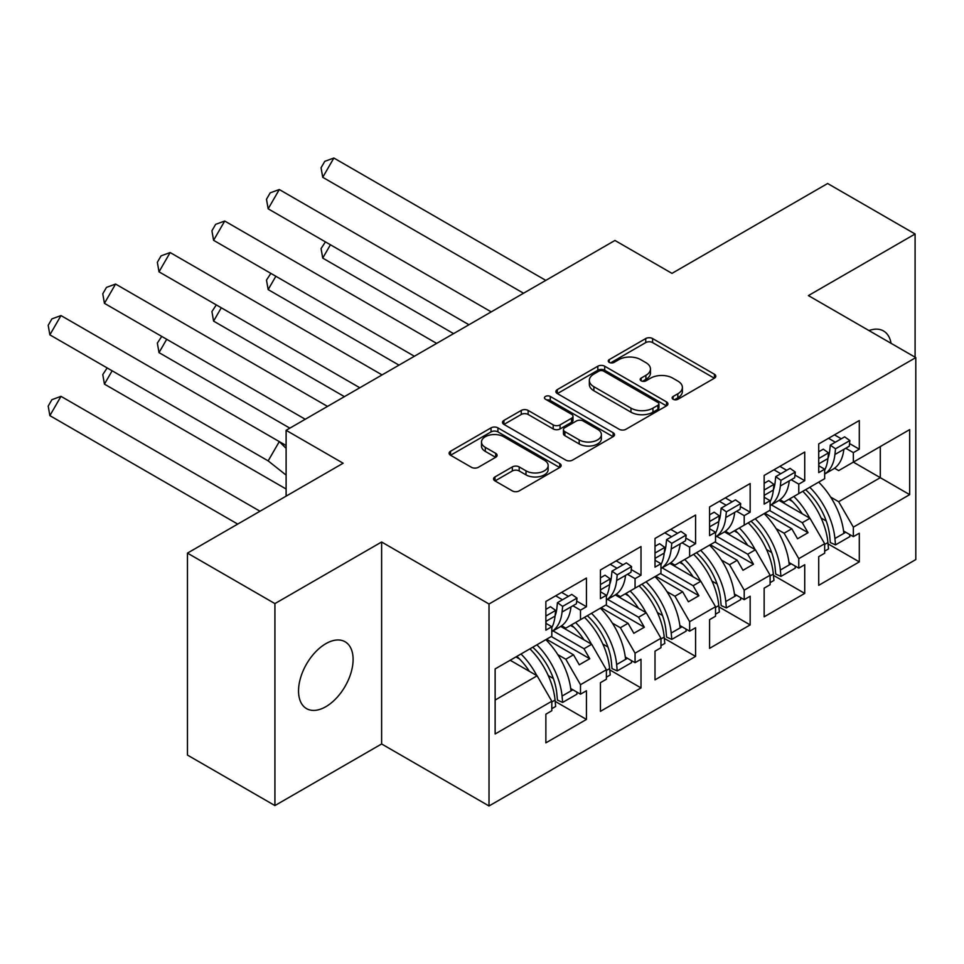 <?xml version="1.0" encoding="UTF-8"?>
<svg xmlns="http://www.w3.org/2000/svg" width="964" height="964" viewBox="0 0 964 964"><rect width="100%" height="100%" fill="white"/><g stroke="black" fill="none" stroke-linecap="round" stroke-linejoin="round"><path stroke-width="1.45" d="M673.125 399.265A3.398 1.964 0 0 0 677.933 399.265L714.408 378.201A4.856 2.808 0 0 0 715.83 376.225A4.856 2.808 0 0 0 714.408 374.237L652.604 338.557A4.856 2.808 0 0 0 645.735 338.557L609.248 359.62A3.398 1.964 0 0 0 608.26 361.006A3.398 1.964 0 0 0 609.248 362.392A3.398 1.964 0 0 0 614.056 362.392L618.78 359.668A15.545 8.977 0 0 1 640.759 359.668L645.904 362.645A15.545 8.977 0 0 1 650.459 368.983A15.545 8.977 0 0 1 645.904 375.333L641.193 378.057A3.398 1.964 0 0 0 640.192 379.442A3.398 1.964 0 0 0 641.193 380.828A3.398 1.964 0 0 0 645.988 380.828L650.712 378.105A15.545 8.977 0 0 1 672.691 378.105L677.837 381.081A15.545 8.977 0 0 1 682.391 387.42A15.545 8.977 0 0 1 677.837 393.77L673.125 396.493A3.398 1.964 0 0 0 672.125 397.879A3.398 1.964 0 0 0 673.125 399.265L673.125 396.493M325.82 706.708A38.584 22.28 120 0 0 351.029 672.703A38.584 22.28 120 0 0 345.112 641.783A38.584 22.28 120 0 0 325.82 643.687A38.584 22.28 120 0 0 300.611 677.692A38.584 22.28 120 0 0 306.528 708.612A38.584 22.28 120 0 0 325.82 706.708M891.061 343.317A38.584 22.28 120 0 0 883.494 330.953A38.584 22.28 120 0 0 868.998 330.58M915.101 357.198L915.101 233.999L827.642 183.509L671.968 273.378L614.948 240.458L286.115 430.306L286.115 496.147M274.921 805.567L381.624 743.967L381.624 541.997L274.921 603.597L274.921 805.567L187.462 755.077L187.462 553.107L343.136 463.226L286.115 430.306M274.921 603.597L187.462 553.107M494.99 476.927A4.856 2.808 0 0 0 493.568 478.915A4.856 2.808 0 0 0 494.99 480.891L512.33 490.905A4.856 2.808 0 0 0 519.198 490.905L559.723 467.516A4.856 2.808 0 0 0 561.144 465.528A4.856 2.808 0 0 0 559.723 463.551L497.918 427.859A4.856 2.808 0 0 0 491.05 427.859L450.525 451.26A4.856 2.808 0 0 0 449.103 453.237A4.856 2.808 0 0 0 450.525 455.225L471.468 467.311A4.856 2.808 0 0 0 478.337 467.311L495.677 457.298A4.856 2.808 0 0 0 497.099 455.321A4.856 2.808 0 0 0 495.677 453.333L485.29 447.344A12.99 7.495 0 0 1 481.494 442.042A12.99 7.495 0 0 1 489.507 435.113A12.99 7.495 0 0 1 503.666 436.728L544.359 460.226A12.99 7.495 0 0 1 548.154 465.528A12.99 7.495 0 0 1 540.141 472.456A12.99 7.495 0 0 1 525.983 470.83L519.198 466.913A4.856 2.808 0 0 0 512.33 466.913L494.99 476.927L494.99 480.891M381.624 541.997L489.013 604.006L915.8 357.596L915.8 559.578L489.013 805.976L489.013 604.006M915.101 233.999L808.398 295.599L915.8 357.596M619.129 429.245A4.856 2.808 0 0 0 625.998 429.245L666.51 405.856A4.856 2.808 0 0 0 667.932 403.88A4.856 2.808 0 0 0 666.51 401.892L604.705 366.212A4.856 2.808 0 0 0 597.837 366.212L557.312 389.601A4.856 2.808 0 0 0 555.891 391.589A4.856 2.808 0 0 0 557.312 393.565L619.129 429.245M546.829 400A3.398 1.964 0 0 1 550.275 400.482L550.275 396.445L613.116 432.716A4.856 2.808 0 0 1 614.538 434.704A4.856 2.808 0 0 1 613.116 436.68L572.592 460.081A4.856 2.808 0 0 1 565.735 460.081L503.919 424.389L503.919 420.425A4.856 2.808 0 0 0 502.497 422.413A4.856 2.808 0 0 0 503.919 424.389M503.919 420.425L521.259 410.423A4.856 2.808 0 0 1 528.127 410.423L553.191 424.883A4.856 2.808 0 0 0 560.06 424.883L571.568 418.243A4.856 2.808 0 0 0 572.99 416.267A4.856 2.808 0 0 0 571.568 414.279L545.467 399.217A3.398 1.964 0 0 1 544.479 397.831A3.398 1.964 0 0 1 546.576 396.011A3.398 1.964 0 0 1 550.275 396.445M583.991 617.635L589.763 614.309M553.059 630.878L583.991 648.736L591.691 644.301L560.735 626.419M638.566 586.136L644.338 582.798M607.633 599.379L638.566 617.237L646.266 612.791L615.297 594.921M693.14 554.625L698.912 551.288M662.196 567.868L693.14 585.726L700.828 581.28L669.872 563.41M747.715 523.115L753.486 519.789M716.77 536.358L747.715 554.216L755.402 549.781L724.446 531.899M802.277 491.604L808.049 488.278M771.345 504.847L802.277 522.717L809.977 518.271L779.02 500.4M755.402 549.781L770.103 575.219L744.208 590.173L729.519 564.723L737.219 560.277L710.275 544.732M718.903 606.862L750.161 624.913L750.161 596.234L744.208 599.668L744.208 590.173M750.161 624.913L709.576 648.338L709.576 619.659L715.529 616.225L715.529 606.73L689.634 621.684L674.945 596.234L682.645 591.788L655.701 576.231M664.329 638.373L695.586 656.412L695.586 627.733L689.634 631.167L689.634 621.684M695.586 656.412L655.002 679.849L655.002 651.17L660.955 647.736L660.955 638.24L635.071 653.182L620.37 627.733L628.07 623.298L601.138 607.742M609.754 669.872L641.012 687.922L641.012 659.243L635.071 662.678L635.071 653.182M641.012 687.922L600.439 711.348L600.439 682.669L606.38 679.234L606.38 669.751L580.497 684.693L565.796 659.243L573.496 654.797L546.564 639.253M555.18 701.382L586.437 719.433L586.437 690.754L580.497 694.188L580.497 684.693M586.437 719.433L545.865 742.858L545.865 714.179L551.806 710.745L551.806 701.25L495.135 733.978L495.135 668.932L551.806 636.216L551.806 626.721L545.865 630.155L545.865 601.476L586.437 578.051L586.437 606.73L580.497 610.164L580.497 619.659L606.38 604.717L606.38 595.222L600.439 598.656L600.439 569.977L641.012 546.54L641.012 575.219L635.071 578.653L635.071 588.148L660.955 573.206L660.955 563.711L655.002 567.145L655.002 538.466L695.586 515.041L695.586 543.72L689.634 547.154L689.634 556.638L715.529 541.696L715.529 532.2L709.576 535.635L709.576 506.956L750.161 483.53L750.161 512.209L744.208 515.644L744.208 525.139L770.103 510.185L770.103 500.702L764.151 504.136L764.151 475.445L804.735 452.02L804.735 480.699L798.782 484.133L798.782 493.628L824.666 478.686L824.666 469.191L818.725 472.625L818.725 443.946L859.298 420.521L859.298 449.2L853.357 452.634L853.357 462.118L909.679 429.607L909.679 494.64L853.357 527.151L838.668 501.714L880.289 477.674L880.289 446.573L909.679 429.607M828.04 543.853L859.298 561.892L859.298 533.212L853.357 536.647L853.357 527.151M859.298 561.892L818.725 585.329L818.725 556.65L824.666 553.216L824.666 543.72L798.782 558.662L784.094 533.212L791.793 528.766L764.85 513.222M773.465 575.351L804.735 593.402L804.735 564.723L798.782 568.158L798.782 558.662M804.735 593.402L764.151 616.827L764.151 588.148L770.103 584.714L770.103 575.219M580.497 619.659L565.796 628.142L561.687 625.769M557.794 654.616L565.796 659.243M573.496 654.797L579.268 664.799L589.763 658.737L583.991 648.736M591.691 644.301L606.38 669.751M635.071 588.148L620.37 596.632L616.261 594.258M612.369 623.118L620.37 627.733M628.07 623.298L633.842 633.288L644.338 627.227L638.566 617.237M646.266 612.791L660.955 638.24M689.634 556.638L674.945 565.121L670.824 562.747M666.943 591.607L674.945 596.234M682.645 591.788L688.417 601.789L698.912 595.728L693.14 585.726M700.828 581.28L715.529 606.73M744.208 525.139L729.519 533.622L725.398 531.236M721.518 560.096L729.519 564.723M737.219 560.277L742.991 570.278L753.486 564.217L747.715 554.216M798.782 493.628L784.094 502.111L779.972 499.738M776.08 528.597L784.094 533.212M791.793 528.766L797.565 538.768L808.049 532.706L802.277 522.717M809.977 518.271L824.666 543.72M909.679 494.64L853.357 462.118L838.668 470.601L834.547 468.227M830.655 497.087L838.668 501.714M381.624 743.967L489.013 805.976M495.135 700.045L537.117 675.8L510.173 660.256M537.117 675.8L551.806 701.25M818.725 463.853L819.002 463.696A54.418 31.426 -120 0 1 818.737 465.757L824.666 469.191M834.463 434.86L841.283 438.789M849.537 443.561L859.298 449.2M828.522 438.295L835.342 442.223M845.765 448.248L853.357 452.634M788.817 499.388L792.396 501.449M821.111 518.029L826.232 520.994M843.572 530.995L853.357 536.647M764.151 495.363L764.428 495.207A54.418 31.426 -120 0 1 764.163 497.267L770.103 500.702M779.888 466.359L786.708 470.299M794.975 475.071L804.735 480.699M773.947 469.793L780.768 473.734M791.191 479.747L798.782 484.133M734.243 530.887L737.822 532.959M766.537 549.54L771.658 552.493M788.998 562.506L798.782 568.158M545.865 621.394L546.142 621.226A54.418 31.426 -120 0 1 545.865 623.298L551.806 626.721M561.602 592.39L568.423 596.33M576.677 601.09L586.437 606.73M555.662 595.824L562.47 599.765M572.905 605.778L580.497 610.164M515.945 656.918L519.536 658.99M548.251 675.571L553.372 678.523M570.712 688.537L580.497 694.188M600.439 589.884L600.717 589.727A54.418 31.426 -120 0 1 600.439 591.788L606.38 595.222M616.177 560.879L622.997 564.82M631.251 569.591L641.012 575.219M610.224 564.314L617.044 568.254M627.468 574.279L635.071 578.653M570.519 625.419L574.098 627.48M602.825 644.06L607.947 647.013M625.274 657.026L635.071 662.678M655.002 560.277L660.955 563.711M670.751 529.381L677.572 533.309M685.826 538.081L695.586 543.72M664.799 532.815L671.619 536.743M682.042 542.768L689.634 547.154M625.094 593.908L628.673 595.969M657.4 612.55L662.509 615.514M679.849 625.516L689.634 631.167M709.576 526.874L709.853 526.706A54.418 31.426 -120 0 1 709.588 528.778L715.529 532.2M725.326 497.87L732.134 501.81M740.4 506.57L750.161 512.209M719.373 501.304L726.193 505.244M736.616 511.257L744.208 515.644M679.668 562.398L683.247 564.47M711.962 581.051L717.083 584.003M734.423 594.017L744.208 599.668M769.573 510.498L808.049 532.706M714.999 541.997L753.486 564.217M660.424 573.508L698.912 595.728M605.85 605.018L644.338 627.227M551.288 636.517L589.763 658.737M674.475 399.747L677.837 397.807A15.545 8.977 0 0 0 682.391 391.456L682.391 387.42M650.459 368.983L650.459 373.02A15.545 8.977 0 0 1 645.904 379.37L642.542 381.31M714.348 378.237L652.604 342.594A4.856 2.808 0 0 0 645.735 342.594L610.61 362.874M666.449 405.892L604.705 370.248A4.856 2.808 0 0 0 597.837 370.248L557.385 393.601M657.93 405.266A3.398 1.964 0 0 0 658.918 403.88A3.398 1.964 0 0 0 657.93 402.482L603.669 371.164A3.398 1.964 0 0 0 598.861 371.164L593.884 374.044A15.545 8.977 0 0 0 589.341 380.382A15.545 8.977 0 0 0 593.884 386.721L630.974 408.134A15.545 8.977 0 0 0 652.953 408.134L657.93 405.266L657.93 409.302A3.398 1.964 0 0 0 658.918 407.917L658.918 403.88M589.341 380.382L589.341 384.419A15.545 8.977 0 0 0 593.884 390.769L593.884 386.721M657.93 409.302L652.953 412.182A15.545 8.977 0 0 1 630.974 412.182L593.884 390.769M503.991 424.425L521.259 414.46L521.259 410.423M572.99 416.267L572.99 420.304A4.856 2.808 0 0 1 571.568 422.292L560.06 428.932A4.856 2.808 0 0 1 553.191 428.932L528.127 414.46A4.856 2.808 0 0 0 521.259 414.46M550.275 400.482L613.056 436.716M579.207 439.909A12.99 7.495 0 0 0 593.366 441.536A12.99 7.495 0 0 0 601.379 434.607A12.99 7.495 0 0 0 597.584 429.305L583.244 421.027A4.856 2.808 0 0 0 576.376 421.027L564.868 427.667A4.856 2.808 0 0 0 563.446 429.643A4.856 2.808 0 0 0 564.868 431.631L579.207 439.909L579.207 443.946A12.99 7.495 0 0 0 593.366 445.573A12.99 7.495 0 0 0 601.379 438.644L601.379 434.607M563.446 429.643L563.446 433.692A4.856 2.808 0 0 0 564.868 435.668L564.868 431.631M579.207 443.946L564.868 435.668M548.154 465.528L548.154 469.564A12.99 7.495 0 0 1 540.141 476.493A12.99 7.495 0 0 1 525.983 474.866L519.198 470.962A4.856 2.808 0 0 0 512.33 470.962L495.062 480.928M481.494 442.042L481.494 446.079A12.99 7.495 0 0 0 485.29 451.381L485.29 447.344M495.617 457.334L485.29 451.381M559.662 467.552L497.918 431.896A4.856 2.808 0 0 0 491.05 431.896L450.598 455.261M809.784 487.278A54.418 31.426 -120 0 1 834.92 538.527L835.511 544.889L830.305 542.575L829.703 536.201A47.007 27.137 -120 0 0 805.615 489.688M802.241 513.8A47.007 27.137 -120 0 0 789.697 498.882M330.423 244.76L322.735 258.099L453.574 333.628M325.446 241.892L321.06 248.567L322.735 258.099M818.701 482.133A54.418 31.426 60 0 1 843.837 533.381L845.765 532.261M793.866 496.472A54.418 31.426 60 0 1 809.712 518.114M824.666 544.443L827.919 542.563A54.418 31.426 -120 0 0 802.783 491.315M827.919 542.563L828.522 548.926L824.666 551.155M835.511 544.889L849.862 536.611L849.658 534.514M834.92 454.502A54.418 31.426 60 0 1 824.666 474.035L832.812 469.36A54.418 31.426 -120 0 0 843.837 449.357L834.92 454.502L835.511 448.826L830.305 445.127L829.703 450.803A47.007 27.137 60 0 1 827.931 458.515M523.536 293.237L322.735 177.304L333.857 158.024L545.793 280.379M333.857 158.024L324.772 161.35L321.06 167.772L322.735 177.304M818.725 451.815L823.304 449.176L828.522 452.875L827.919 458.551A54.418 31.426 60 0 1 824.666 470.131M828.522 452.875L818.725 458.527M843.837 449.357L849.26 446.224L849.862 440.548L835.511 448.826M849.862 440.548L844.645 436.849L830.305 445.127M755.21 518.789A54.418 31.426 -120 0 1 780.346 570.037L780.948 576.4L775.731 574.074L775.128 567.712A47.007 27.137 -120 0 0 751.04 521.199M747.666 545.311A47.007 27.137 -120 0 0 735.122 530.381M275.849 276.27L268.161 289.598L399 365.139M270.872 273.39L266.486 280.066L268.161 289.598M764.127 513.631A54.418 31.426 60 0 1 789.263 564.88L791.191 563.771M739.292 527.971A54.418 31.426 60 0 1 755.137 549.625M770.103 575.954L773.345 574.074A54.418 31.426 -120 0 0 748.209 522.825M773.345 574.074L773.947 580.436L770.103 582.654M780.948 576.4L795.288 568.121L795.095 566.025M700.635 550.299A54.418 31.426 -120 0 1 725.771 601.536L726.374 607.91L721.156 605.585L720.566 599.222A47.007 27.137 -120 0 0 696.466 552.697M693.104 576.821A47.007 27.137 -120 0 0 680.548 561.892M221.286 307.781L213.586 321.108L344.425 396.65M216.298 304.901L211.923 311.577L213.586 321.108M709.552 545.142A54.418 31.426 60 0 1 734.689 596.391L736.616 595.282M684.717 559.482A54.418 31.426 60 0 1 700.563 581.123M715.529 607.453L718.783 605.585A54.418 31.426 -120 0 0 693.634 554.336M718.783 605.585L719.373 611.947L715.529 614.164M726.374 607.91L740.714 599.62L740.521 597.535M646.061 581.798A54.418 31.426 -120 0 1 671.197 633.047L671.8 639.409L666.582 637.096L665.991 630.721A47.007 27.137 -120 0 0 641.891 584.208M638.529 608.32A47.007 27.137 -120 0 0 625.973 593.402M166.712 339.28L159.012 352.619L289.851 428.149M161.735 336.412L157.349 343.088L159.012 352.619M654.978 576.653A54.418 31.426 60 0 1 680.126 627.901L682.042 626.781M630.143 590.992A54.418 31.426 60 0 1 645.988 612.634M660.955 638.963L664.208 637.084A54.418 31.426 -120 0 0 639.072 585.835M664.208 637.084L664.799 643.446L660.955 645.675M671.8 639.409L686.139 631.131L685.946 629.034M591.486 613.309A54.418 31.426 -120 0 1 616.635 664.558L617.225 670.92L612.007 668.594L611.417 662.232A47.007 27.137 -120 0 0 587.317 615.719M583.955 639.831A47.007 27.137 -120 0 0 571.399 624.901M112.137 370.791L104.437 384.118L286.115 489.013M107.161 367.923L102.774 374.586L104.437 384.118M600.415 608.163A54.418 31.426 60 0 1 625.552 659.4L627.468 658.291M575.568 622.503A54.418 31.426 60 0 1 591.414 644.145M606.38 670.474L609.634 668.594A54.418 31.426 -120 0 0 584.497 617.346M609.634 668.594L610.224 674.957L606.38 677.186M617.225 670.92L631.565 662.642L631.372 660.545M536.912 644.82A54.418 31.426 -120 0 1 562.06 696.056L562.651 702.431L557.445 700.105L556.843 693.743A47.007 27.137 -120 0 0 532.743 647.23M529.381 671.342A47.007 27.137 -120 0 0 516.825 656.412M259.991 511.233L60.997 396.349L49.863 415.629L237.722 524.091M60.997 396.349L51.911 399.674L48.2 406.097L49.863 415.629M545.841 639.662A54.418 31.426 60 0 1 570.977 690.911L572.905 689.802M521.006 654.002A54.418 31.426 60 0 1 536.852 675.656M551.806 701.973L555.059 700.105A54.418 31.426 -120 0 0 529.923 648.856M555.059 700.105L555.662 706.467L551.806 708.685M562.651 702.431L576.99 694.14L576.797 692.056M780.346 486.013A54.418 31.426 60 0 1 770.103 505.546L778.249 500.87A54.418 31.426 -120 0 0 789.263 480.867L780.346 486.013L780.948 480.337L775.731 476.638L775.128 482.313A47.007 27.137 60 0 1 773.357 490.025M468.962 324.748L268.161 208.814L279.295 189.534L491.23 311.89M279.295 189.534L270.197 192.848L266.486 199.283L268.161 208.814M764.151 483.326L768.73 480.675L773.947 484.374L773.345 490.049A54.418 31.426 60 0 1 770.103 501.642M773.947 484.374L764.151 490.037M789.263 480.867L794.685 477.734L795.288 472.059L780.948 480.337M795.288 472.059L790.07 468.359L775.731 476.638M725.771 517.523A54.418 31.426 60 0 1 715.529 537.056L723.675 532.381A54.418 31.426 -120 0 0 734.689 512.366L725.771 517.523L726.374 511.848L721.156 508.149L720.566 513.824A47.007 27.137 60 0 1 718.783 521.524M414.387 356.258L213.586 240.313L224.72 221.033L436.656 343.401M224.72 221.033L215.623 224.359L211.923 230.782L213.586 240.313M709.576 514.836L714.155 512.185L719.373 515.885L718.783 521.56A54.418 31.426 60 0 1 715.529 533.152M719.373 515.885L709.576 521.536M734.689 512.366L740.111 509.245L740.714 503.57L726.374 511.848M740.714 503.57L735.496 499.87L721.156 508.149M671.197 549.022A54.418 31.426 60 0 1 660.955 568.555L669.1 563.88A54.418 31.426 -120 0 0 680.126 543.877L671.197 549.022L671.8 543.347L666.582 539.647L665.991 545.323A47.007 27.137 60 0 1 664.208 553.035M359.813 387.757L159.012 271.824L170.146 252.544L382.081 374.912M170.146 252.544L161.06 255.87L157.349 262.292L159.012 271.824M655.014 560.289A54.418 31.426 -120 0 0 655.279 558.216L655.002 558.373M655.002 546.335L659.593 543.696L664.799 547.395L664.208 553.071A54.418 31.426 60 0 1 660.955 564.651M664.799 547.395L655.002 553.047M680.126 543.877L685.549 540.744L686.139 535.068L671.8 543.347M686.139 535.068L680.933 531.369L666.582 539.647M616.635 580.533A54.418 31.426 60 0 1 606.38 600.066L614.526 595.391A54.418 31.426 -120 0 0 625.552 575.388L616.635 580.533L617.225 574.857L612.007 571.158L611.417 576.834A47.007 27.137 60 0 1 609.634 584.546A54.418 31.426 60 0 1 606.38 596.162M305.251 419.268L104.437 303.335L115.572 284.055L327.507 406.41M115.572 284.055L106.486 287.38L102.774 293.803L104.437 303.335M600.717 589.727L609.634 584.57L610.224 578.894L605.018 575.195L600.439 577.846M610.224 578.894L600.439 584.558M625.552 575.388L630.974 572.255L631.565 566.579L617.225 574.857M631.565 566.579L626.359 562.88L612.007 571.158M562.06 612.044A54.418 31.426 60 0 1 551.806 631.577L559.951 626.901A54.418 31.426 -120 0 0 570.977 606.886L562.06 612.044L562.651 606.368L557.445 602.669L556.843 608.344A47.007 27.137 60 0 1 555.059 616.044A54.418 31.426 60 0 1 551.806 627.672M286.115 445.513L279.295 441.596L286.115 448.393M268.161 460.876L49.863 334.845L60.997 315.565L279.295 441.596L268.161 460.876L286.115 475.119M60.997 315.565L51.911 318.879L48.2 325.314L49.863 334.845M546.142 621.226L555.059 616.08L555.662 610.405L550.444 606.705L545.865 609.356M555.662 610.405L545.865 616.056M570.977 606.886L576.4 603.765L576.99 598.09L562.651 606.368M576.99 598.09L571.785 594.39L557.445 602.669M677.837 397.807L677.837 393.77M641.193 380.828L641.193 378.057M645.904 379.37L645.904 375.333M609.248 362.392L609.248 359.62M645.735 342.594L645.735 338.557M652.604 342.594L652.604 338.557M714.408 378.201L714.408 374.237M557.312 393.565L557.312 389.601M597.837 370.248L597.837 366.212M604.705 370.248L604.705 366.212M666.51 405.856L666.51 401.892M630.974 412.182L630.974 408.134M652.953 412.182L652.953 408.134M528.127 414.46L528.127 410.423M553.191 428.932L553.191 424.883M560.06 428.932L560.06 424.883M571.568 422.292L571.568 418.243M613.116 436.68L613.116 432.716M512.33 470.962L512.33 466.913M519.198 470.962L519.198 466.913M525.983 474.866L525.983 470.83M495.677 457.298L495.677 453.333M450.525 455.225L450.525 451.26M491.05 431.896L491.05 427.859M497.918 431.896L497.918 427.859M559.723 467.516L559.723 463.551M834.92 538.527L843.837 533.381M827.919 458.551L819.002 463.696M780.346 570.037L789.263 564.88M725.771 601.536L734.689 596.391M671.197 633.047L680.126 627.901M616.635 664.558L625.552 659.4M562.06 696.056L570.977 690.911M773.345 490.049L764.428 495.207M718.783 521.56L709.853 526.706M664.208 553.071L655.279 558.216"/></g></svg>
